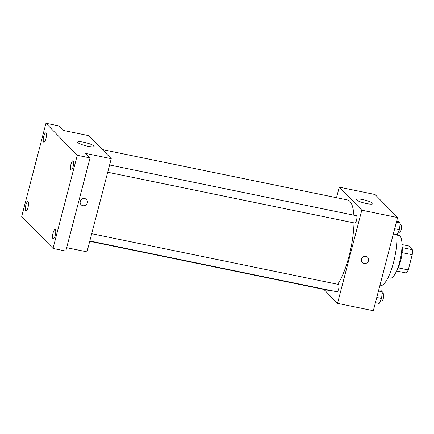 <?xml version="1.0" encoding="UTF-8"?>
<svg xmlns="http://www.w3.org/2000/svg" width="434" height="434" viewBox="0 0 434 434"><rect width="100%" height="100%" fill="white"/><g stroke="black" fill="none" stroke-linecap="round" stroke-linejoin="round"><path stroke-width="0.65" d="M402.003 244.564L408.627 245.926L412.3 249.68A14.599 4.058 -78.4 0 1 412.224 254.736L408.269 269.921A14.599 4.058 -78.4 0 1 406.235 272.97L396.567 270.984M401.998 245.828A14.946 4.15 101.6 0 1 397.067 269.818M402.209 247.608L412.3 249.68M398.173 267.843L408.269 269.921M402.101 252.653L412.224 254.736M396.822 235.076L399.025 235.526A21.738 6.038 101.6 0 1 400.56 258.035A21.738 6.038 101.6 0 1 390.269 278.113L388.072 277.662M396.795 234.642A31.248 8.685 101.6 0 1 391.799 268.402A31.248 8.685 101.6 0 1 380.043 285.718L379.848 285.68M336.513 197.709L339.263 187.152L375.057 194.513L397.593 217.553L373.327 310.717L337.533 303.361L323.916 289.44M89.724 241.293L329.097 290.503A46.194 12.836 -78.4 0 0 330.648 290.492M337.674 284.281A46.194 12.836 -78.4 0 0 354.008 222.875M353.873 215.193A46.194 12.836 -78.4 0 0 347.699 200.009L102.321 149.567M339.263 187.152L361.799 210.197L337.533 303.361M107.708 172.244L354.909 223.065A3.749 1.042 -78.4 0 0 356.683 219.599A3.749 1.042 -78.4 0 0 356.417 215.714L109.601 164.98M89.805 240.978L337.006 291.8A3.749 1.042 -78.4 0 0 338.78 288.333A3.749 1.042 -78.4 0 0 338.515 284.454L91.699 233.714M361.799 210.197L397.593 217.553M362.64 199.564A8.49 1.503 -165.4 0 1 372.811 203.703A8.49 1.503 -165.4 0 1 364.213 203.02A8.49 1.503 -165.4 0 1 356.379 199.423A8.49 1.503 -165.4 0 1 362.64 199.564M367.679 257.319A3.738 3.526 -44.4 0 1 365.884 263.4A3.738 3.526 -44.4 0 1 362.542 257.411A3.738 3.526 -44.4 0 1 368.52 260.655A3.738 3.526 -44.4 0 1 362.336 262.543M45.966 123.283L77.268 155.285L53.002 248.449L21.7 216.447L45.966 123.283L58.753 125.909L63.136 130.39L88.699 135.647L111.24 158.687L86.974 251.856L66.673 247.678M53.002 248.449L65.789 251.08L90.055 157.911L77.268 155.285M111.24 158.687L85.672 153.43L90.055 157.911M83.952 142.276A8.49 1.503 -165.4 0 1 94.124 146.415A8.49 1.503 -165.4 0 1 85.531 145.732A8.49 1.503 -165.4 0 1 77.691 142.135A8.49 1.503 -165.4 0 1 83.952 142.276M86.437 199.504A3.738 3.526 -44.4 0 1 84.641 205.586A3.738 3.526 -44.4 0 1 81.299 199.597A3.738 3.526 -44.4 0 1 87.283 202.841A3.738 3.526 -44.4 0 1 81.093 204.729M70.872 169.954A4.763 1.324 101.6 0 1 70.85 164.725A4.763 1.324 101.6 0 1 73.015 160.754A4.763 1.324 101.6 0 1 73.237 160.884A4.763 1.324 101.6 0 1 73.254 166.113A4.763 1.324 101.6 0 1 71.095 170.085A4.763 1.324 101.6 0 1 70.872 169.954M43.639 142.108A4.763 1.324 101.6 0 1 43.617 136.878A4.763 1.324 101.6 0 1 45.782 132.912A4.763 1.324 101.6 0 1 46.004 133.043A4.763 1.324 101.6 0 1 46.02 138.272A4.763 1.324 101.6 0 1 43.861 142.238A4.763 1.324 101.6 0 1 43.639 142.108M25.736 210.843A4.763 1.324 101.6 0 1 25.714 205.613A4.763 1.324 101.6 0 1 27.874 201.647A4.763 1.324 101.6 0 1 28.096 201.777A4.763 1.324 101.6 0 1 28.118 207.007A4.763 1.324 101.6 0 1 25.959 210.973A4.763 1.324 101.6 0 1 25.736 210.843M52.97 238.689A4.763 1.324 101.6 0 1 52.948 233.459A4.763 1.324 101.6 0 1 55.107 229.494A4.763 1.324 101.6 0 1 55.33 229.619A4.763 1.324 101.6 0 1 55.351 234.854A4.763 1.324 101.6 0 1 53.192 238.819A4.763 1.324 101.6 0 1 52.97 238.689M396.692 221.025L398.553 221.405L400.181 223.071L399.475 229.727L397.148 234.718L393.329 233.931M394.68 228.74L399.475 229.727M396.361 222.284L400.181 223.071M398.412 232.006L399.654 232.261A3.749 1.042 -78.4 0 0 401.428 228.799A3.749 1.042 -78.4 0 0 401.162 224.915L400.012 224.676M378.784 289.76L380.651 290.145L382.278 291.805L381.573 298.462L379.24 303.453L375.426 302.666M376.777 297.474L381.573 298.462M378.459 291.019L382.278 291.805M380.51 300.74L381.746 300.995A3.749 1.042 -78.4 0 0 383.526 297.534A3.749 1.042 -78.4 0 0 383.26 293.65L382.104 293.411"/></g></svg>
